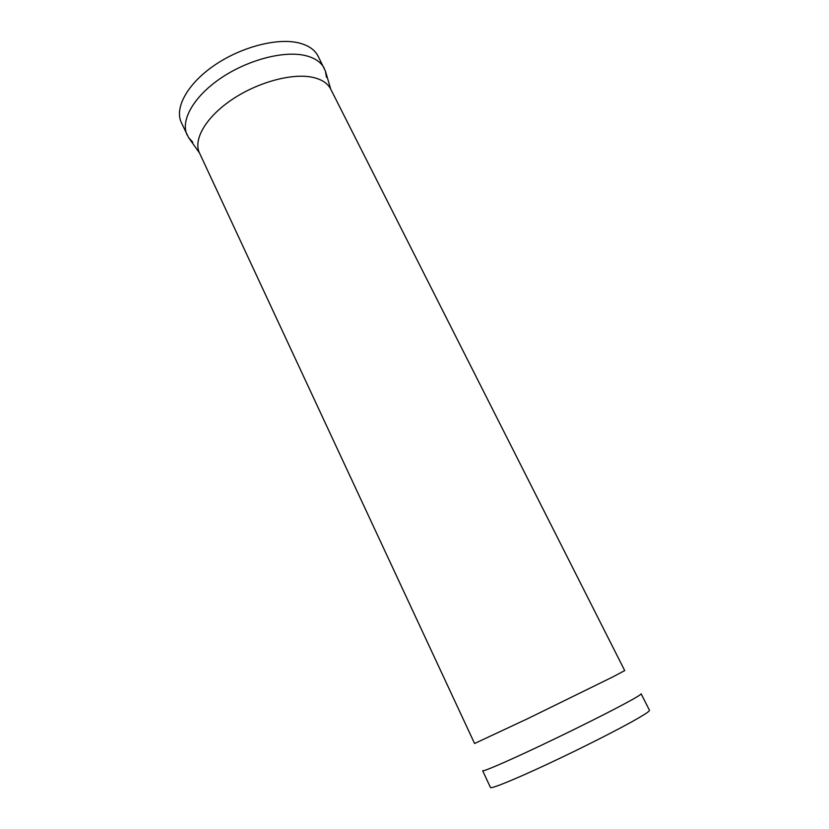 <?xml version="1.0" encoding="UTF-8"?>
<svg xmlns="http://www.w3.org/2000/svg" width="829" height="829" viewBox="0 0 829 829"><rect width="100%" height="100%" fill="white"/><g stroke="black" fill="none" stroke-linecap="round" stroke-linejoin="round"><path stroke-width="1.24" d="M637.884 718.37C620.341 728.536 582.082 747.955 548.28 763.768C514.415 779.623 490.934 789.146 490.457 787.498L482.665 770.732C482.924 771.913 506.104 761.955 539.772 746.017C573.378 730.121 611.584 710.981 629.273 701.251C637.387 696.774 641.335 694.287 641.128 693.79L649.48 710.277C649.801 710.992 645.936 713.686 637.884 718.37M326.439 77.294L325.445 71.18L318.077 56.123C314.668 49.481 307.922 45.004 297.849 42.704C275.974 37.802 240.068 47.419 213.654 65.833C187.157 84.216 174.38 108.06 181.323 122.526L188.597 137.624L192.784 142.194M324.294 68.403C320.947 61.874 314.243 57.512 304.202 55.315C282.378 50.652 246.42 60.434 219.872 78.817C193.25 97.169 180.297 120.796 187.126 135.013M612.942 676.858L527.897 718.567L474.582 743.499L199.437 152.868C193.095 139.697 205.706 117.521 231.208 100.112C256.627 82.672 290.906 73.097 311.652 77.128C321.248 79.045 327.6 83.045 330.719 89.117L624.714 670.588L612.942 676.858M188.597 137.624L199.437 152.868M325.445 71.18L330.719 89.117"/></g></svg>
